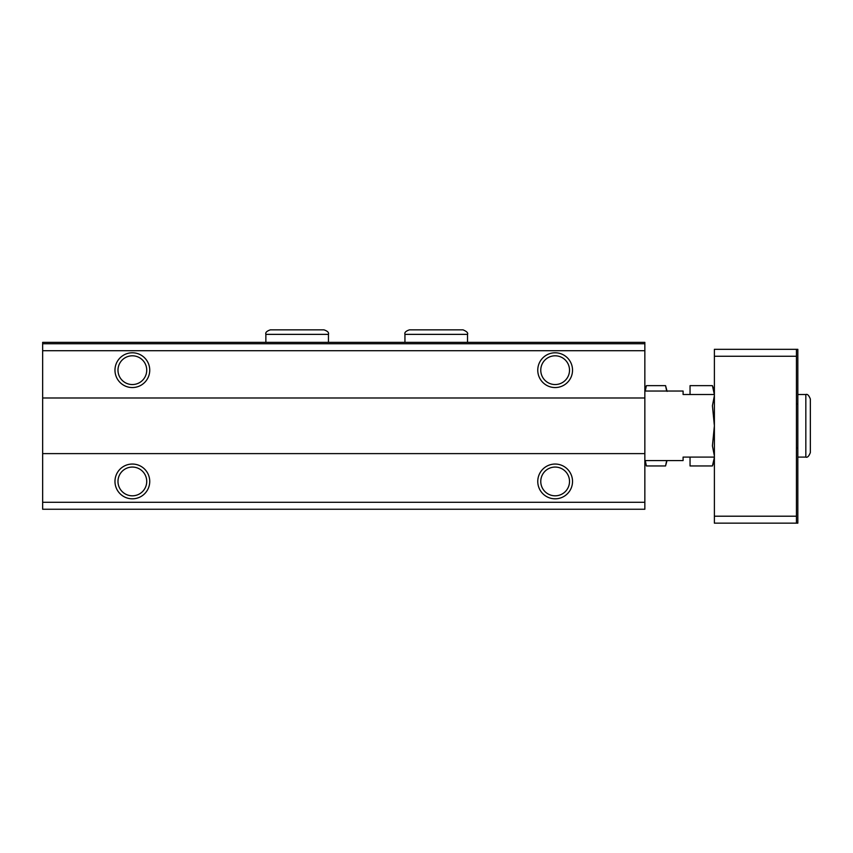 <?xml version="1.0" encoding="UTF-8"?>
<svg xmlns="http://www.w3.org/2000/svg" width="853" height="853" viewBox="0 0 853 853"><rect width="100%" height="100%" fill="white"/><g stroke="black" fill="none" stroke-linecap="round" stroke-linejoin="round"><path stroke-width="1.28" d="M644.847 343.748L42.65 343.748L42.65 342.362L644.847 342.362L644.847 509.252L42.65 509.252L42.65 502.3L644.847 502.3M42.65 343.748L42.65 397.988L644.847 397.988M114.974 370.17A17.38 17.38 0 0 0 141.044 385.225A17.38 17.38 0 0 0 141.044 355.115A17.38 17.38 0 0 0 114.974 370.17M537.763 370.17A17.38 17.38 0 0 0 563.833 385.225A17.38 17.38 0 0 0 563.833 355.115A17.38 17.38 0 0 0 537.763 370.17M42.65 397.988L42.65 453.615L644.847 453.615M114.974 481.433A17.38 17.38 0 0 0 141.044 496.489A17.38 17.38 0 0 0 141.044 466.378A17.38 17.38 0 0 0 114.974 481.433M537.763 481.433A17.38 17.38 0 0 0 563.833 496.489A17.38 17.38 0 0 0 563.833 466.378A17.38 17.38 0 0 0 537.763 481.433M42.65 453.615L42.65 502.3M540.77 481.433A14.373 14.373 0 0 0 562.33 493.887A14.373 14.373 0 0 0 562.33 468.99A14.373 14.373 0 0 0 540.77 481.433M540.77 370.17A14.373 14.373 0 0 0 562.33 382.624A14.373 14.373 0 0 0 562.33 357.727A14.373 14.373 0 0 0 540.77 370.17M117.981 481.433A14.373 14.373 0 0 0 139.54 493.887A14.373 14.373 0 0 0 139.54 468.99A14.373 14.373 0 0 0 117.981 481.433M117.981 370.17A14.373 14.373 0 0 0 139.54 382.624A14.373 14.373 0 0 0 139.54 357.727A14.373 14.373 0 0 0 117.981 370.17M796.446 349.314L714.387 349.314L714.387 523.156L796.446 523.156L796.446 349.314L797.832 349.314L797.832 403.8L796.446 403.8M796.446 447.804L797.832 447.804L797.832 523.156L796.446 523.156M714.387 516.204L796.446 516.204M714.387 356.266L796.446 356.266M797.832 447.804L797.832 403.8M714.387 457.101L683.093 457.101L683.093 460.577L644.847 460.577M714.387 394.512L683.093 394.512L683.093 391.037L644.847 391.037M645.273 391.037L646.382 385.652L665.564 385.652L666.673 391.037M644.847 391.388L646.382 385.652M645.273 460.577L646.382 465.951L645.273 460.577M666.46 389.672L665.564 385.652L667.099 391.388M644.943 460.577L646.382 465.951L665.564 465.951L666.673 460.577M690.045 457.101L690.045 465.951L712.426 465.951L714.313 457.805M714.356 394.512L712.426 385.652L690.045 385.652L690.045 394.512M714.387 455.918L712.426 445.874L714.387 425.807L712.426 405.729L714.387 395.696M42.65 350.7L644.847 350.7M797.832 457.101L805.829 457.101L805.829 394.512C807.407 393.862 808.911 395.365 810.35 399.033C808.911 395.365 807.407 393.862 805.829 394.512L797.832 394.512M404.94 334.365L467.529 334.365C468.254 332.915 466.74 331.401 463.008 329.844L409.461 329.844C405.825 331.06 404.322 332.563 404.94 334.365L404.94 342.362M265.869 334.365L328.448 334.365C329.077 332.563 327.563 331.06 323.927 329.844L270.39 329.844C266.754 331.06 265.251 332.563 265.869 334.365L265.869 342.362M810.35 452.58L810.35 399.033L810.35 452.58C808.911 456.238 807.407 457.752 805.829 457.101M667.003 460.577L665.564 465.951M714.387 391.037L712.426 385.652M714.387 460.577L712.426 465.951M467.529 342.362L467.529 334.365M328.448 342.362L328.448 334.365M297.388 329.844L323.927 329.844"/></g></svg>
